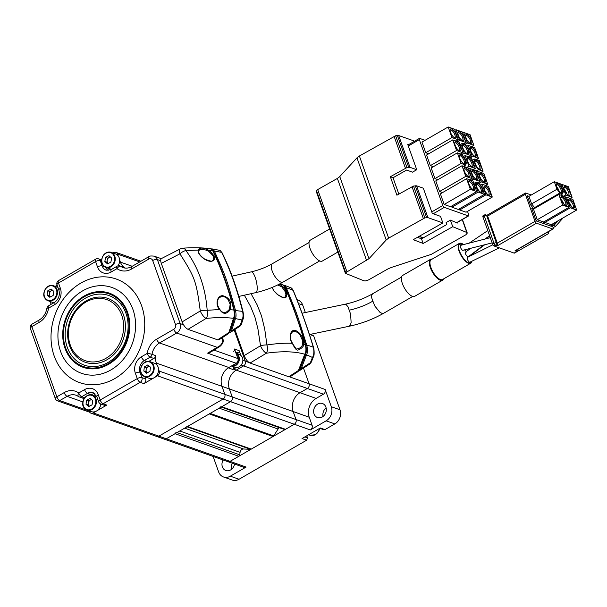 <?xml version="1.0" encoding="UTF-8"?>
<svg xmlns="http://www.w3.org/2000/svg" width="607" height="607" viewBox="0 0 607 607"><rect width="100%" height="100%" fill="white"/><g stroke="black" fill="none" stroke-linecap="round" stroke-linejoin="round"><path stroke-width="0.91" d="M457.261 222.473L457.458 223.027L450.402 220.129L446.122 222.549L446.82 224.507L421.501 238.839L423.147 243.46L452.746 226.699L466.813 232.489L467.284 233.08L465.918 234.742L431.213 254.394L391.659 267.346L388.177 268.795L368.487 279.948L365.399 280.95L364.025 280.836L345.406 273.317L316.164 191.19L316.459 190.537L345.702 272.657L345.406 273.317M390.339 176.728L393.033 177.752L406.607 170.066L412.51 172.16L416.736 169.717L410.006 167.335L406.948 167.578L390.339 176.728L396.917 195.196L413.526 186.053L424.854 217.883L388.632 238.134L386.211 239.985L368.995 258.696L345.702 272.657M421.046 236.965L421.675 238.741M316.459 190.537L317.681 189.589L346.923 271.708M317.681 189.589L337.371 178.435L366.613 260.562M337.371 178.435L339.753 176.569L368.995 258.696M386.211 239.985L356.969 157.858L359.39 156.007L395.612 135.756L398.678 135.513L413.625 140.801L413.898 141.583M339.753 176.569L356.969 157.858M388.632 238.134L359.39 156.007M413.526 186.053L416.584 185.81L423.314 188.193L432.305 213.444L440.523 216.35L442.867 222.928L413.268 239.682L423.147 243.46M442.867 222.928L427.92 217.632L424.854 217.883M412.001 186.66L423.337 218.482M394.095 136.355L405.423 168.185M395.612 135.756L406.948 167.578M397.342 135.414L408.67 167.236M398.678 135.513L410.006 167.335M408.465 144.724L407.745 144.466L416.736 169.717M462.435 219.484L467.284 233.08M462.231 219.605L466.813 232.489M450.402 220.129L452.746 226.699M417.479 237.299L421.501 238.839M416.584 185.81L427.92 217.632M415.249 185.712L426.584 217.534M393.033 177.752L398.852 194.103M420.826 236.889L421.516 238.832M337.841 252.072L322.325 261.04A12.049 4.773 -120 0 1 322.188 261.109A12.049 4.773 -120 0 1 312.066 252.816A12.049 4.773 -120 0 1 310.268 240.167L329.624 228.991M467.185 134.435A5.137 2.033 -120 0 1 471.267 139.36A5.137 2.033 -120 0 1 470.903 143.464A5.137 2.033 -120 0 1 467.018 139.921A5.137 2.033 -120 0 1 465.888 134.777A5.137 2.033 -120 0 1 467.185 134.435M465.69 135.369A4.606 1.821 -120 0 1 466.51 135.384A4.606 1.821 -120 0 1 469.932 139.276A4.606 1.821 -120 0 1 470.296 143.335M465.19 144.405L467.481 143.085L463.695 132.463L470.076 134.716L473.855 145.339L471.692 146.59M463.695 132.463L462.693 133.039M467.481 143.085L473.855 145.339M471.791 147.372A5.137 2.033 -120 0 1 475.873 152.296A5.137 2.033 -120 0 1 475.509 156.401A5.137 2.033 -120 0 1 471.616 152.85A5.137 2.033 -120 0 1 470.493 147.706A5.137 2.033 -120 0 1 471.791 147.372M470.296 148.298A4.606 1.821 -120 0 1 471.108 148.32A4.606 1.821 -120 0 1 474.537 152.213A4.606 1.821 -120 0 1 474.902 156.272M469.917 157.266L472.087 156.014L468.301 145.392L474.682 147.653L478.46 158.275L476.298 159.527M468.301 145.392L466.7 146.317M472.087 156.014L478.46 158.275M476.396 160.301A5.137 2.033 -120 0 1 480.478 165.225A5.137 2.033 -120 0 1 480.114 169.33A5.137 2.033 -120 0 1 476.222 165.787A5.137 2.033 -120 0 1 475.099 160.643A5.137 2.033 -120 0 1 476.396 160.301M474.902 161.234A4.606 1.821 -120 0 1 475.713 161.25A4.606 1.821 -120 0 1 479.143 165.142A4.606 1.821 -120 0 1 479.507 169.201M472.413 160.331L474.757 158.981L479.287 160.582L483.066 171.204L480.903 172.456M474.757 158.981L474.006 161.401L472.997 161.986M474.006 161.401L475.592 165.87L474.591 166.447M476.192 170.954L478.536 169.603L483.066 171.204M475.592 165.87L478.536 169.603M481.002 173.23A5.137 2.033 -120 0 1 485.084 178.162A5.137 2.033 -120 0 1 484.72 182.267A5.137 2.033 -120 0 1 480.827 178.716A5.137 2.033 -120 0 1 479.705 173.572A5.137 2.033 -120 0 1 481.002 173.23M479.507 174.163A4.606 1.821 -120 0 1 480.319 174.186A4.606 1.821 -120 0 1 483.749 178.079A4.606 1.821 -120 0 1 484.113 182.138M479.006 183.2L481.298 181.88L477.512 171.257L483.893 173.519L487.671 184.141L485.509 185.393M477.512 171.257L476.51 171.842M481.298 181.88L487.671 184.141M485.608 186.167A5.137 2.033 -120 0 1 489.69 191.091A5.137 2.033 -120 0 1 489.325 195.196A5.137 2.033 -120 0 1 485.433 191.653A5.137 2.033 -120 0 1 484.31 186.508A5.137 2.033 -120 0 1 485.608 186.167M484.113 187.1A4.606 1.821 -120 0 1 484.925 187.115A4.606 1.821 -120 0 1 488.354 191.008A4.606 1.821 -120 0 1 488.718 195.067M482.117 184.187L488.498 186.448L492.277 197.07L466.07 212.207L459.696 209.954L485.904 194.817L482.117 184.187L480.516 185.112M459.309 208.884L459.696 209.954M485.904 194.817L492.277 197.07M459.423 131.689A5.137 2.033 -120 0 1 463.505 136.613A5.137 2.033 -120 0 1 463.141 140.718A5.137 2.033 -120 0 1 459.249 137.167A5.137 2.033 -120 0 1 458.126 132.023A5.137 2.033 -120 0 1 459.423 131.689M457.928 132.614A4.606 1.821 -120 0 1 458.74 132.637A4.606 1.821 -120 0 1 462.17 136.529A4.606 1.821 -120 0 1 462.534 140.589M457.549 141.583L459.711 140.331L455.933 129.708L462.306 131.969L466.093 142.592L463.93 143.844M455.933 129.708L454.924 130.293M459.711 140.331L466.093 142.592M464.029 144.618A5.137 2.033 -120 0 1 468.111 149.542A5.137 2.033 -120 0 1 467.747 153.647A5.137 2.033 -120 0 1 463.854 150.104A5.137 2.033 -120 0 1 462.724 144.959A5.137 2.033 -120 0 1 464.029 144.618M462.534 145.551A4.606 1.821 -120 0 1 463.346 145.566A4.606 1.821 -120 0 1 466.775 149.459A4.606 1.821 -120 0 1 467.14 153.518M468.536 156.773L470.698 155.521L468.012 147.979L465.068 144.246L462.382 143.298L460.038 144.648M462.382 143.298L461.631 145.718L460.63 146.302M470.698 155.521L464.317 153.268L462.033 154.588M464.317 153.268L461.631 145.718M468.634 157.554A5.137 2.033 -120 0 1 472.716 162.479A5.137 2.033 -120 0 1 472.352 166.584A5.137 2.033 -120 0 1 468.46 163.033A5.137 2.033 -120 0 1 467.329 157.888A5.137 2.033 -120 0 1 468.634 157.554M467.14 158.48A4.606 1.821 -120 0 1 467.951 158.503A4.606 1.821 -120 0 1 471.381 162.395A4.606 1.821 -120 0 1 471.745 166.455M466.76 167.449L468.923 166.197L465.144 155.574L471.518 157.835L475.304 168.458L473.134 169.71M465.144 155.574L463.543 156.5M468.923 166.197L475.304 168.458M473.24 170.484A5.137 2.033 -120 0 1 477.322 175.408A5.137 2.033 -120 0 1 476.958 179.513A5.137 2.033 -120 0 1 473.065 175.969A5.137 2.033 -120 0 1 471.935 170.825A5.137 2.033 -120 0 1 473.24 170.484M471.745 171.417A4.606 1.821 -120 0 1 472.557 171.432A4.606 1.821 -120 0 1 475.987 175.324A4.606 1.821 -120 0 1 476.351 179.384M471.366 180.385L473.528 179.133L469.75 168.511L476.123 170.764L479.909 181.387L477.739 182.639M469.75 168.511L468.741 169.087M473.528 179.133L479.909 181.387M477.846 183.413A5.137 2.033 -120 0 1 481.928 188.345A5.137 2.033 -120 0 1 481.563 192.449A5.137 2.033 -120 0 1 477.671 188.898A5.137 2.033 -120 0 1 476.541 183.754A5.137 2.033 -120 0 1 477.846 183.413M476.351 184.346A4.606 1.821 -120 0 1 477.163 184.369A4.606 1.821 -120 0 1 480.592 188.261A4.606 1.821 -120 0 1 480.949 192.32M451.547 206.13L451.927 207.199L458.308 209.461L484.515 194.323L481.829 186.781L478.885 183.041L476.199 182.092L473.855 183.451M476.199 182.092L475.448 184.52L474.446 185.097M484.515 194.323L478.134 192.062L451.927 207.199M478.134 192.062L475.448 184.52M451.661 128.934A5.137 2.033 -120 0 1 455.743 133.859A5.137 2.033 -120 0 1 455.379 137.964A5.137 2.033 -120 0 1 451.487 134.42A5.137 2.033 -120 0 1 450.356 129.276A5.137 2.033 -120 0 1 451.661 128.934M450.159 129.868A4.606 1.821 -120 0 1 450.978 129.883A4.606 1.821 -120 0 1 454.408 133.775A4.606 1.821 -120 0 1 454.764 137.842M448.171 126.962L421.964 142.099L425.742 152.721L451.949 137.584L448.171 126.962L454.544 129.215L458.331 139.838L456.161 141.09M451.949 137.584L458.331 139.838M425.742 152.721L428.732 153.776M456.267 141.871A5.137 2.033 -120 0 1 460.349 146.795A5.137 2.033 -120 0 1 459.985 150.9A5.137 2.033 -120 0 1 456.092 147.349A5.137 2.033 -120 0 1 454.962 142.205A5.137 2.033 -120 0 1 456.267 141.871M454.764 142.797A4.606 1.821 -120 0 1 455.584 142.82A4.606 1.821 -120 0 1 459.006 146.712A4.606 1.821 -120 0 1 459.37 150.771M452.769 139.891L426.569 155.028L430.348 165.65L456.555 150.513L452.769 139.891L459.15 142.152L462.936 152.774L460.766 154.026M456.555 150.513L462.936 152.774M430.348 165.65L433.337 166.713M460.865 154.8A5.137 2.033 -120 0 1 464.954 159.724A5.137 2.033 -120 0 1 464.59 163.829A5.137 2.033 -120 0 1 460.698 160.286A5.137 2.033 -120 0 1 459.567 155.142A5.137 2.033 -120 0 1 460.865 154.8M459.37 155.733A4.606 1.821 -120 0 1 460.189 155.749A4.606 1.821 -120 0 1 463.611 159.641A4.606 1.821 -120 0 1 463.976 163.7M463.528 166.303L465.69 165.051L466.442 162.63L464.856 158.161L461.904 154.428L457.375 152.827L431.175 167.964L434.953 178.587L437.943 179.642M465.69 165.051L461.161 163.45L434.953 178.587M461.161 163.45L457.375 152.827M465.47 167.737A5.137 2.033 -120 0 1 469.552 172.661A5.137 2.033 -120 0 1 469.196 176.766A5.137 2.033 -120 0 1 465.303 173.215A5.137 2.033 -120 0 1 464.173 168.071A5.137 2.033 -120 0 1 465.47 167.737M463.976 168.663A4.606 1.821 -120 0 1 464.795 168.685A4.606 1.821 -120 0 1 468.217 172.578A4.606 1.821 -120 0 1 468.581 176.637M461.98 165.757L435.78 180.894L439.559 191.516L465.766 176.379L461.98 165.757L468.361 168.018L472.147 178.64L469.977 179.892M465.766 176.379L472.147 178.64M439.559 191.516L442.549 192.578M470.076 180.666A5.137 2.033 -120 0 1 474.158 185.59A5.137 2.033 -120 0 1 473.801 189.695A5.137 2.033 -120 0 1 469.909 186.152A5.137 2.033 -120 0 1 468.779 181.007A5.137 2.033 -120 0 1 470.076 180.666M468.581 181.599A4.606 1.821 -120 0 1 469.401 181.614A4.606 1.821 -120 0 1 472.823 185.507A4.606 1.821 -120 0 1 473.187 189.566M466.586 178.693L472.967 180.947L476.745 191.569L450.546 206.714L444.165 204.453L470.372 189.316L466.586 178.693L440.379 193.83L444.165 204.453M470.372 189.316L476.745 191.569M425.067 140.3L419.718 138.411A1.775 0.698 60 0 0 419.384 138.419A1.775 0.698 60 0 0 419.346 139.625L442.807 205.515A1.775 0.698 60 0 0 444.278 207.382L468.316 215.895A1.775 0.698 60 0 0 468.65 215.895A1.775 0.698 60 0 0 468.687 214.688L467.511 211.38M423.36 237.785L419.209 236.32M222.041 252.717A1.775 1.108 154 0 0 221.601 252.345L220.417 250.767L222.048 252.732C230.205 269.038 237.17 288.598 242.944 311.406L242.618 311.368C236.798 288.393 229.787 268.719 221.601 252.345L214.37 251.063C225.485 275.608 226.699 279.015 235.425 310.192C236.229 313.91 236.244 316.717 235.478 318.607L231.479 330.845L240.334 325.109L242.026 319.942C243.111 317.985 243.316 315.124 242.618 311.368L234.401 310.458M211.608 249.067L212.966 249.189L214.37 251.063A0.706 0.432 -25.5 0 0 213.414 251.419M229.613 332.325L230.819 332.128L231.479 330.845A0.706 0.615 18.1 0 1 230.577 330.39L234.575 318.151A0.706 0.615 18.1 0 0 235.478 318.607L242.026 319.942A1.775 1.54 -161.9 0 0 243.103 318.994L241.419 324.153L240.031 326.164L240.334 325.109A1.775 1.54 -161.9 0 0 241.419 324.161M208.633 251.275L205.94 250.061L201.994 249.447L199.657 249.652L198.846 250.767A0.706 0.569 -162.4 0 0 198.489 250.076C199.498 247.284 203.057 247.428 209.157 250.501L208.633 251.275L212.617 255.236L213.573 257.247L213.596 259.356L212.526 260.623C212.632 261.693 210.037 261.2 204.749 259.143C199.893 255.486 197.928 252.694 198.846 250.767M213.361 251.275A1.775 1.077 154.6 0 0 212.784 250.866A114.154 44.721 160.7 0 0 209.157 250.501C215.523 256.298 216.251 259.895 211.342 261.298C205.439 261.883 196.357 253.392 198.489 250.076L185.894 250.547A7.087 3.612 -93.9 0 0 182.942 248.172L182.942 248.172A7.087 7.087 0 0 0 180.196 248.938A7.087 2.694 62.9 0 0 179.93 253.825A7.087 3.301 -34.6 0 1 185.894 250.547C198.383 267.444 205.477 287.361 207.169 310.298L219.658 309.524C215.31 305.64 216.524 295.67 222.572 295.67C229.492 297.415 232.049 302.104 230.25 309.729C226.51 314.555 222.981 314.487 219.658 309.524L219.772 309.259C214.529 301.808 219.119 297.506 220.106 297.225L221.95 296.588L224.249 296.762L226.381 297.825L228.164 299.608L230.159 304.502L229.347 309.433A0.706 0.455 28.3 0 1 230.25 309.729A114.154 43.522 -19.9 0 1 233.847 310.018C227.921 287.202 220.902 267.482 212.784 250.866L210.591 248.703C211.259 248.506 212.184 249.371 213.368 251.29C221.456 267.824 228.437 287.422 234.302 310.063L233.847 310.018C234.583 313.629 234.461 316.399 233.475 318.326C225.47 317.324 216.365 317.362 206.16 318.425A7.087 3.71 -96 0 0 207.169 310.298A7.087 2.003 -5.8 0 0 200.28 310.966A7.087 2.504 58.9 0 0 206.16 318.425L188.026 329.343L217.61 339.821L219.013 339.776L228.513 333.622L233.475 318.326A1.775 1.54 18.1 0 0 234.56 317.378M219.772 309.259C221.563 312.423 223.975 313.227 227.003 311.664L229.347 309.433M161.303 263.37L182.138 321.885L200.28 310.966C196.175 280.722 195.15 277.862 179.93 253.825L161.303 263.37C160.445 260.798 160.514 259.174 161.508 258.521L180.196 248.938M182.138 321.885C183.693 325.693 185.651 328.182 188.026 329.343M47.778 290.799L51.163 289.053L53.841 291.406L53.128 295.503L49.744 297.248L47.065 294.896L47.778 290.799L49.812 291.519L49.099 295.617L50.51 296.853A3.627 3.02 109.5 0 1 50.442 296.793A3.627 3.02 109.5 0 1 49.455 293.568A3.627 3.02 109.5 0 1 51.504 290.647L49.812 291.519M49.099 295.617L47.065 294.896M52.43 290.169L51.504 290.647A3.627 3.02 109.5 0 1 52.604 290.321M54.061 302.62A7.974 6.639 109.5 0 1 52.414 302.301L48.021 300.746A7.974 6.639 -70.5 0 0 52.839 300.328A7.974 6.639 -70.5 0 0 53.15 300.162A7.974 6.639 -70.5 0 0 57.49 292.453A7.974 6.639 -70.5 0 0 53.348 285.715A7.974 6.639 -70.5 0 0 44.425 291.011A7.974 6.639 -70.5 0 0 48.021 300.746C43.021 298.052 42.399 293.773 46.162 287.923C48.363 285.647 50.753 284.911 53.348 285.715L57.741 287.27A7.974 6.639 109.5 0 1 57.877 287.323M88.038 404.945L85.997 404.224L86.71 400.127L88.743 400.848L88.038 404.945L89.441 406.189A3.627 3.02 109.5 0 1 88.531 402.32A3.627 3.02 109.5 0 1 91.536 399.656M86.71 400.127L90.102 398.389L92.772 400.741L92.059 404.839L88.675 406.584L85.997 404.224M100.777 404.004A7.974 6.639 109.5 0 1 96.164 411.22A7.974 6.639 109.5 0 1 91.346 411.637L86.953 410.082A7.974 6.639 -70.5 0 0 91.778 409.664A7.974 6.639 -70.5 0 0 92.082 409.497A7.974 6.639 -70.5 0 0 96.422 401.788A7.974 6.639 -70.5 0 0 92.279 395.051A7.974 6.639 -70.5 0 0 83.356 400.347A7.974 6.639 -70.5 0 0 86.953 410.082C81.953 407.38 81.33 403.109 85.094 397.259C87.294 394.982 89.684 394.247 92.279 395.051L96.672 396.606A7.974 6.639 109.5 0 1 96.817 396.659M91.369 399.505L88.743 400.848M144.352 366.947L147.676 365.004L150.475 367.174L149.952 371.287L146.628 373.222L143.829 371.052L144.352 366.947L146.386 367.667L145.862 371.772L147.258 372.857A3.627 3.02 109.5 0 1 146.128 369.724A3.627 3.02 109.5 0 1 148.047 366.696L146.386 367.667M145.862 371.772L143.829 371.052M149.079 366.089L148.047 366.696A3.627 3.02 109.5 0 1 149.322 366.279M154.277 377.66A7.974 6.639 109.5 0 1 149.11 378.267L144.724 376.712A7.974 6.639 -70.5 0 0 149.853 376.128A7.974 6.639 -70.5 0 0 149.883 376.105A7.974 6.639 -70.5 0 0 154.186 368.396A7.974 6.639 -70.5 0 0 150.043 361.681A7.974 6.639 -70.5 0 0 141.12 366.977A7.974 6.639 -70.5 0 0 144.724 376.712C139.724 374.011 139.102 369.739 142.857 363.889C145.058 361.613 147.455 360.877 150.043 361.681L154.436 363.236A7.974 6.639 109.5 0 1 158.579 369.951A7.974 6.639 109.5 0 1 154.277 377.66M106.87 262.247L104.836 261.526L107.507 263.878L110.891 262.133L111.605 258.036L108.934 255.684L105.55 257.429L107.583 258.15L106.87 262.247L108.274 263.484A3.627 3.02 109.5 0 1 108.205 263.423A3.627 3.02 109.5 0 1 107.227 260.198A3.627 3.02 109.5 0 1 109.275 257.277A3.627 3.02 109.5 0 1 110.368 256.951M110.201 256.799L107.583 258.15M104.836 261.526L105.55 257.429M111.825 269.25A7.974 6.639 109.5 0 1 110.178 268.931L105.785 267.376A7.974 6.639 -70.5 0 0 110.611 266.959A7.974 6.639 -70.5 0 0 110.914 266.792A7.974 6.639 -70.5 0 0 115.254 259.083A7.974 6.639 -70.5 0 0 111.111 252.345A7.974 6.639 -70.5 0 0 102.188 257.641A7.974 6.639 -70.5 0 0 105.785 267.376C100.785 264.682 100.17 260.403 103.926 254.553C106.126 252.277 108.524 251.541 111.111 252.345L115.505 253.901A7.974 6.639 109.5 0 1 117.97 265.851M310.837 433.466A7.974 6.639 -70.5 0 0 311.543 433.057M236.07 353.403L239.363 354.571A6.73 5.607 109.5 0 1 242.754 361.423A6.73 5.607 109.5 0 1 234.863 367.265L231.396 366.036M114.875 378.533A54.934 45.753 109.5 0 1 51.557 328.789A54.934 45.753 109.5 0 1 127.204 285.093A54.934 45.753 109.5 0 1 114.875 378.533M221.16 407.062L284.372 429.453A1.775 1.48 109.5 0 0 285.51 429.316L294.281 424.255A3.543 2.952 -70.5 0 0 296.004 419.543L293.151 411.538A14.173 11.806 109.5 0 1 300.033 392.714A14.173 11.806 -70.5 0 0 293.151 411.538L296.004 419.543A3.543 2.952 109.5 0 1 294.281 424.255L230.03 461.366A3.543 2.952 109.5 0 1 227.754 461.631A3.543 2.952 -70.5 0 0 230.03 461.366L166.257 438.778A3.543 2.952 109.5 0 1 163.973 439.036A3.543 2.952 -70.5 0 0 166.257 438.778L230.501 401.659A3.543 2.952 -70.5 0 0 232.223 396.955L224.825 394.338A3.543 2.952 109.5 0 1 223.103 399.042A3.543 2.952 -70.5 0 0 224.825 394.338L221.972 386.333A14.173 11.806 109.5 0 1 228.293 367.85L232.913 369.488A14.173 11.806 109.5 0 1 233.483 369.139L236.267 367.531M154.588 377.463L157.479 375.794A3.543 2.952 -70.5 0 0 159.201 371.089L158.556 369.291M157.107 365.209L156.348 363.085A14.173 11.806 109.5 0 1 155.726 355.634A3.543 2.952 109.5 0 1 153.852 358.487L148.814 361.393M233.649 351.37A1.775 1.48 -70.5 0 0 234.507 349.017L237.906 358.562A3.543 2.952 109.5 0 1 236.191 363.267L228.862 367.501A14.173 11.806 -70.5 0 0 221.972 386.333L229.37 388.95A14.173 11.806 109.5 0 1 236.26 370.118L243.582 365.892A3.543 2.952 -70.5 0 0 245.304 361.18L234.181 329.95L245.304 361.18A3.543 2.952 109.5 0 1 243.582 365.892L307.362 388.48A3.543 2.952 -70.5 0 0 309.084 383.776L303.492 368.077L309.084 383.776A3.543 2.952 109.5 0 1 307.362 388.48L300.033 392.714L307.362 388.48L323.448 394.178L316.118 398.412A14.173 11.806 -70.5 0 0 309.236 417.237L312.081 425.241A3.543 2.952 109.5 0 1 310.367 429.953L326.141 420.833A10.63 8.855 -70.5 0 0 331.308 406.713L325.17 389.474A3.543 2.952 109.5 0 1 323.448 394.178M96.824 410.833L106.802 405.074L103.107 403.761L140.209 382.327L143.905 383.639A3.543 2.952 109.5 0 0 145.627 378.927L144.853 376.757M143.905 383.639L153.882 377.873M89.092 410.84L89.312 411.455A3.543 2.952 -70.5 0 0 90.951 413.17A3.543 2.952 -70.5 0 0 93.228 412.912L96.118 411.243M175.969 432.237A1.775 1.48 -70.5 0 1 175.021 433.709L166.257 438.778L158.859 436.16A3.543 2.952 109.5 0 1 156.576 436.418A3.543 2.952 -70.5 0 0 158.859 436.16L223.103 399.042L310.367 429.953M106.802 405.074A3.543 2.952 109.5 0 1 104.525 405.332L100.823 404.019A3.543 2.952 -70.5 0 0 103.107 403.761A3.543 1.404 -120 0 1 100.163 400.028A3.543 1.373 160.4 0 0 98.668 401.872A3.543 3.543 0 0 0 100.823 404.019M94.851 393.662A8.862 7.383 -70.5 0 0 91.209 394.671L91.042 394.762M84.214 398.42A3.543 2.952 109.5 0 1 83.113 398.291L79.418 396.978A3.543 2.952 -70.5 0 0 81.695 396.72L87.507 393.359L91.209 394.671M82.757 398.162A14.173 11.806 109.5 0 1 83.812 399.11M57.141 285.252L55.207 286.375M50.161 301.504L50.502 302.453A14.173 11.806 109.5 0 1 51.034 304.365M105.929 267.429A8.862 7.383 -70.5 0 0 108.122 270.51M89.138 410.969L59.782 400.567A3.543 1.404 -120 0 1 56.838 396.834L31.837 326.627A3.543 1.404 -120 0 1 31.913 324.214A3.543 3.543 0 0 0 30.35 328.47A3.543 1.373 -19.6 0 1 31.837 326.627L39.167 322.4A17.717 14.758 109.5 0 0 48.552 308.166L54.364 304.813A12.406 10.334 109.5 0 0 60.389 288.34L58.492 283.014L95.595 261.579L97.492 266.905A12.406 10.334 109.5 0 0 111.195 271.982L117.007 268.628A3.543 1.904 -53.8 0 1 120.672 266.276A3.543 2.952 -70.5 0 0 120.034 265.942L123.737 267.247A3.543 2.952 109.5 0 1 124.374 267.588A14.173 11.806 109.5 0 1 120.383 262.087L119.625 259.963M118.175 255.873L117.53 254.083A3.543 2.952 -70.5 0 0 115.899 252.368A3.543 2.952 -70.5 0 0 113.615 252.626L112.97 253.005M101.657 259.538L101.194 259.804M222.079 337.788L222.344 338.539C223.232 342.431 221.494 345.368 217.147 347.333L219.757 346.551C222.89 343.896 223.922 341.369 222.868 338.979L222.374 337.598M155.726 355.634L152.031 354.329A14.173 11.806 109.5 0 1 159.535 342.947L176.728 333.015L217.147 347.333L207.624 353.153L210.614 352.128L219.757 346.551M310.723 334.275L313.675 335.891L339.996 409.793A10.63 8.855 109.5 0 1 334.829 423.914L324.965 429.612L320.344 427.973L302.036 438.55L306.649 440.189L239.029 479.257A10.63 8.855 109.5 0 1 232.185 480.038L223.497 476.965A10.63 8.855 -70.5 0 0 230.334 476.176L246.116 467.064A3.543 2.952 109.5 0 1 243.839 467.322L90.951 413.17M324.965 429.612L323.819 429.733M326.111 407.874A7.443 6.199 -70.5 0 0 323.076 416.455M322.271 416.994A7.443 6.199 109.5 0 1 317.484 417.54A7.443 6.199 109.5 0 1 314.13 408.458A7.443 6.199 109.5 0 1 322.454 403.511A7.443 6.199 109.5 0 1 326.323 409.801A7.443 6.199 109.5 0 1 322.271 416.994M296.899 299.638L297.809 299.957A10.63 8.855 109.5 0 1 302.718 305.101L305.359 312.522M232.36 463.262A7.443 6.199 -70.5 0 0 231.419 469.401M234.545 464.036A7.443 6.199 109.5 0 1 230.614 469.939A7.443 6.199 109.5 0 1 225.827 470.493A7.443 6.199 109.5 0 1 223.118 459.985M213.118 456.441L218.596 471.829A10.63 8.855 -70.5 0 0 223.497 476.965M306.793 435.803L307.506 437.837L306.649 440.189M240.827 355.406L239.135 350.656A1.775 1.48 109.5 0 1 238.27 353.008L237.011 353.737M241.882 363.95A3.543 2.952 -70.5 0 0 242.739 361.522M233.49 366.78A1.775 1.48 109.5 0 1 232.913 369.488M316.118 398.412L236.26 370.118A14.173 11.806 -70.5 0 0 229.37 388.95L309.236 417.237M312.081 425.241L232.223 396.955L229.37 388.95L232.223 396.955A3.543 2.952 109.5 0 1 230.501 401.659L221.73 406.728A1.775 1.48 -70.5 0 1 220.591 406.857M93.228 412.912L158.859 436.16L223.103 399.042L157.479 375.794M159.201 371.089L224.825 394.338L221.972 386.333L156.348 363.085M299.122 370.376L300.351 370.111L309.911 363.919L312.43 357.447C313.963 355.11 314.267 351.719 313.341 347.28C307.172 327.052 300.412 308.075 293.067 290.343L291.959 288.5L291.072 287.824L293.295 290.578A1.775 0.842 158.2 0 0 293.067 290.343A99.594 39.068 161.9 0 0 286.345 287.832C299.198 319.768 295.533 309.456 306.747 345.133C307.726 349.389 307.673 352.614 306.588 354.807A0.706 0.607 -158.7 0 1 305.693 354.344L306.209 351.878M291.072 287.824L284.213 285.237L286.246 287.604L285.442 288.044M300.351 370.111L301.171 368.73L310.352 362.781A1.775 1.525 21.3 0 0 311.399 361.924L309.911 363.919M293.295 290.897A1.775 0.842 158.2 0 0 293.295 290.578C300.579 308.265 307.324 327.211 313.538 347.432C313.789 346.43 314.79 355.406 313.485 356.582A1.775 1.525 21.3 0 1 312.43 357.447L306.588 354.807L301.171 368.73A0.706 0.607 21.3 0 1 300.268 368.259L305.693 354.344M305.807 345.345L306.747 345.133A99.594 37.892 -21.1 0 1 313.341 347.28A1.775 0.524 162.5 0 1 313.531 347.424A1.775 0.524 162.5 0 1 313.493 347.621M272.217 287.407L273.962 290.799L277.9 294.774L282.247 297.127L284.949 297.164L285.973 294.805L284.926 291.254L281.762 286.853L277.657 284.956M279.137 284.213L282.407 286.147L283.226 287.012L282.521 287.604M297.976 371.651L299.471 369.648A1.775 1.525 21.3 0 1 298.416 370.513L297.976 371.651L290.169 376.712L288.765 376.757L298.416 370.513L304.76 354.222C306.08 351.999 306.285 348.866 305.374 344.814C299.35 323.956 292.536 304.835 284.941 287.445A99.783 39.121 162 0 0 283.226 287.012L285.419 290.245L286.891 294.615L286.193 297.073L284.675 297.696L281.466 297.028L277.278 294.433L273.977 291.034L272.035 287.483M302.718 344.328A0.706 0.478 8 0 1 303.682 344.473C304.304 346.756 298.204 350.907 296.975 349.989C295.677 349.412 294.137 347.174 292.346 343.281L295.768 348.441C295.829 349.26 297.119 349.139 299.646 348.069L301.869 346.187L302.718 344.328L302.369 340.14L300.086 335.193L297.293 332.302L294.365 331.255L292.498 331.733L290.571 334.707C290.169 338.069 290.799 340.884 292.475 343.145L292.301 343.213M288.765 376.757L250.054 363.047C247.686 361.886 245.721 359.397 244.173 355.588L260.509 345.747A7.087 2.071 -6.9 0 1 266.936 344.958C276.208 343.554 284.683 343.001 292.346 343.281C288.166 337.909 290.404 328.789 295.571 330.481C300.897 333.122 303.599 337.78 303.682 344.473A99.958 37.247 -20.3 0 1 305.374 344.814A1.775 0.47 163.1 0 1 305.693 344.966C306.603 349.086 306.641 351.878 305.814 353.357L299.471 369.648M251.048 293.697L257.125 304.82L261.488 315.845L264.735 329.169L266.936 344.958A7.087 3.316 -98.2 0 1 266.397 353.213L250.054 363.047M244.348 295.192L250.638 306.558L254.932 317.142L257.914 328.812L260.509 345.747A7.087 2.504 58.9 0 0 266.397 353.213C281.982 351.013 294.774 351.347 304.76 354.222A1.775 1.525 21.3 0 0 305.807 353.365M284.941 287.445L283.826 285.609L282.589 284.789C283.606 284.933 284.516 285.927 285.32 287.756A1.775 0.888 157.4 0 0 284.941 287.445M244.173 355.588L234.879 329.495M466.282 252.019C464.674 252.884 465.258 254.523 468.035 256.943L468.172 256.981M466.692 251.306L466.343 251.564L464.666 249.97M470.486 248.468L465.698 252.049M461.039 245.38C459.059 244.439 461.001 249.902 462.792 250.304L492.163 242.876M467.974 257.338C465.994 256.404 467.936 261.867 469.735 262.262L499.364 247.868M471.639 261.579L470.471 263.089L468.505 263.043C461.183 260.972 453.824 240.319 461.578 243.589L463.429 244.613M559.168 191.281A4.606 1.821 60 0 0 558.964 190.621A4.606 1.821 60 0 0 556.551 186.751M556.695 187.191A5.137 2.033 -120 0 1 556.49 184.012A5.137 2.033 -120 0 1 561.141 187.123A5.137 2.033 -120 0 1 561.505 192.707A5.137 2.033 -120 0 1 556.695 187.191M556.293 184.604A4.606 1.821 -120 0 1 560.936 189.483A4.606 1.821 -120 0 1 560.898 192.578M560.618 195.075L562.606 193.929L559.927 192.98L534.57 207.624L533.819 208.96M535.465 207.943L534.57 207.624L531.626 203.891L556.983 189.24L554.297 181.698L560.671 183.959L563.364 191.501L562.606 193.929M528.955 196.334L527.21 195.72L528.932 196.349L554.297 181.698M527.21 195.72L530.359 204.567L531.626 203.891L528.932 196.349M556.983 189.24L559.927 192.98M566.824 193.99A4.606 1.821 60 0 0 566.619 193.33A4.606 1.821 60 0 0 564.207 189.46M563.941 187.32A4.606 1.821 -120 0 1 568.584 192.191A4.606 1.821 -120 0 1 568.547 195.287M564.351 189.9A5.137 2.033 -120 0 1 564.138 186.728A5.137 2.033 -120 0 1 568.789 189.832A5.137 2.033 -120 0 1 569.161 195.416A5.137 2.033 -120 0 1 564.351 189.9M561.027 184.945L561.953 184.407L568.327 186.668L572.113 197.29L565.732 195.037L563.744 196.182M561.953 184.407L565.732 195.037M570.117 198.443L572.113 197.29M571.362 206.744A4.606 1.821 60 0 0 571.157 206.077A4.606 1.821 60 0 0 568.744 202.214M568.888 202.647A5.137 2.033 -120 0 1 568.683 199.475A5.137 2.033 -120 0 1 573.334 202.579A5.137 2.033 -120 0 1 573.698 208.163A5.137 2.033 -120 0 1 568.888 202.647M568.486 200.067A4.606 1.821 -120 0 1 573.129 204.938A4.606 1.821 -120 0 1 573.091 208.042M565.565 197.692L566.49 197.161L572.864 199.415L576.65 210.037L570.269 207.784L544.911 222.435L544.562 221.449M566.49 197.161L570.269 207.784M543.356 222.299L543.842 223.649L544.911 222.435L551.293 224.689L576.65 210.037M543.842 223.649L551.331 226.297L551.293 224.689M563.706 204.028A4.606 1.821 60 0 0 563.501 203.368A4.606 1.821 60 0 0 561.088 199.498M561.232 199.938A5.137 2.033 -120 0 1 561.027 196.767A5.137 2.033 -120 0 1 565.678 199.87A5.137 2.033 -120 0 1 566.043 205.454A5.137 2.033 -120 0 1 561.232 199.938M560.83 197.351A4.606 1.821 -120 0 1 565.474 202.23A4.606 1.821 -120 0 1 565.436 205.325M562.621 205.067L537.256 219.719L533.477 209.096L531.747 208.467L536.186 220.933L537.256 219.719L543.637 221.98L568.994 207.328L562.621 205.067L558.835 194.445L565.216 196.706L568.994 207.328M536.186 220.933L543.675 223.588L543.637 221.98M533.477 209.096L558.835 194.445M515.191 252.671L547.787 234.021A1.775 0.683 160.4 0 0 548.531 233.096A1.775 0.683 160.4 0 0 548.273 232.876L547.082 232.458M531.284 194.991L525.761 193.041A1.775 0.698 60 0 0 525.419 193.041A1.775 0.698 60 0 0 525.381 194.248L535.033 221.35A1.775 0.698 60 0 0 536.505 223.217L552.772 228.976A1.775 0.698 60 0 0 553.114 228.976L515.351 250.782A1.775 0.698 -120 0 1 515.017 250.79L516.944 251.473A1.775 0.698 60 0 0 517.278 251.465L514.463 253.096A1.775 0.698 -120 0 1 514.121 253.096L494.083 246.002A1.775 0.698 -120 0 1 492.611 244.135L482.96 217.033A1.775 0.698 -120 0 1 482.997 215.826L484.409 215.015A1.775 0.698 60 0 0 484.371 216.221A1.775 0.683 -19.6 0 1 486.7 215.735A1.775 1.48 -70.5 0 0 485.881 214.878A1.775 1.775 0 0 0 484.409 215.015A1.775 0.698 60 0 1 484.743 215.007M485.881 214.878L487.626 216.062L497.277 243.164L496.351 242.83A1.775 0.683 160.4 0 0 494.015 243.316A1.775 0.698 60 0 0 495.487 245.19A1.775 1.48 -70.5 0 0 496.351 242.83L486.7 215.735L487.626 216.062L525.381 194.248M494.083 246.002L495.487 245.19L497.338 245.843L497.277 243.164L535.033 221.35M553.114 228.976A1.775 0.698 60 0 0 553.152 227.769L551.922 224.324M552.142 224.939L555.708 226.206L553.129 227.693M558.167 220.72L555.071 224.188L552.939 225.22L552.499 223.991M563.175 217.822L555.708 226.206M572.348 199.233L570.497 198.58M516.087 250.365L517.46 250.85A1.775 0.698 60 0 1 517.278 251.465M463.589 244.575A11.427 4.53 60 0 0 459.453 243.346A11.427 4.53 60 0 0 459.324 243.415A11.427 4.53 60 0 0 461.123 255.577A11.427 4.53 60 0 0 470.759 263.21A11.427 4.53 60 0 0 471.844 261.48M471.047 255.562A11.427 4.53 60 0 0 470.911 255.175M470.759 263.21L442.579 279.486A11.427 4.53 -120 0 1 432.943 271.853A11.427 4.53 -120 0 1 431.145 259.697A11.427 4.53 -120 0 1 431.274 259.629M442.609 280.191L414.71 296.299A12.049 4.773 -120 0 1 414.573 296.375A12.049 4.773 -120 0 1 404.452 288.082A12.049 4.773 -120 0 1 402.653 275.434L430.553 259.318A12.049 4.773 60 0 0 432.351 271.966A12.049 4.773 60 0 0 442.465 280.259A12.049 4.773 60 0 0 442.609 280.191A12.049 4.773 60 0 0 443.603 278.894M432.169 259.098A12.049 4.773 60 0 0 430.553 259.318M431.994 259.204A11.692 4.628 60 0 0 432.161 270.646A11.692 4.628 60 0 0 442.579 279.789A11.692 4.628 60 0 0 443.429 279M463.02 244.72L459.84 244.044C454.597 245.797 465.63 265.479 470.235 262.588L470.986 261.905M349.063 326.285L350.436 325.003L351.119 322.446L350.603 314.107L348.023 306.861L346.301 304.744L344.791 304.304M372.66 293.75L371.727 295.07L371.674 297.832L374.678 305.852L379.838 312.226L382.099 313.44L383.609 313.288M233.483 369.139L236.26 370.118L243.582 365.892L241.169 365.035M279.501 427.723A3.543 2.952 -70.5 0 0 278.089 429.035L273.681 435.902A1.775 1.48 109.5 0 1 273.051 436.516L251.26 449.104A1.775 1.48 109.5 0 1 250.486 449.301L243.521 448.998A3.543 2.952 -70.5 0 0 240.076 452.352L239.75 454.825A1.775 1.48 109.5 0 1 238.801 456.305L230.03 461.366L246.116 467.064M186.706 426.713A1.775 1.48 -70.5 0 0 187.48 426.509L209.271 413.928A1.775 1.48 -70.5 0 0 209.901 413.314M255.835 292.62C265.562 290.396 274.622 286.891 283.014 282.111A10.63 4.211 -120 0 1 272.148 270.942A10.63 4.211 -120 0 1 271.519 264.766A10.63 4.211 -120 0 1 272.376 263.696C265.919 267.376 258.855 270.1 251.184 271.875A10.63 2.959 77.4 0 1 255.221 277.482A10.63 2.959 77.4 0 1 255.835 292.62L238.824 296.428M433.231 213.77L444.278 207.382M442.807 205.515L431.759 211.904M468.316 215.895L456.593 222.67M408.291 146.006L419.346 139.625M242.891 311.474L242.944 311.406C243.665 315.079 243.718 317.605 243.111 318.986M234.575 318.151L234.917 315.2M229.924 331.559L230.577 330.39M217.61 339.821L228.824 332.568A1.775 1.54 18.1 0 0 229.909 331.619L228.513 333.622M234.249 310.154L234.302 310.063C235.053 314.965 235.137 317.393 234.568 317.362L229.909 331.604M52.786 299.691A7.534 6.275 -70.5 0 0 54.478 286.883A7.534 6.275 -70.5 0 0 44.106 292.87A7.534 6.275 -70.5 0 0 52.786 299.691M91.718 409.027A7.534 6.275 -70.5 0 0 93.41 396.219A7.534 6.275 -70.5 0 0 83.038 402.206A7.534 6.275 -70.5 0 0 91.718 409.027M149.481 375.657A7.534 6.275 -70.5 0 0 151.173 362.849A7.534 6.275 -70.5 0 0 140.801 368.836A7.534 6.275 -70.5 0 0 149.481 375.657M110.55 266.321A7.534 6.275 -70.5 0 0 112.242 253.514A7.534 6.275 -70.5 0 0 101.87 259.508A7.534 6.275 -70.5 0 0 110.55 266.321M319.426 428.504A7.974 6.639 109.5 0 1 315.238 434.703A7.974 6.639 109.5 0 1 310.109 435.295L315.45 434.703L318.933 430.75L319.631 428.39M231.844 365.778A6.381 5.311 -70.5 0 0 235.387 365.148A6.381 5.311 -70.5 0 0 238.839 359.443A6.381 5.311 -70.5 0 0 236.252 353.919M231.404 366.036A6.73 5.607 -70.5 0 0 235.683 365.52A6.73 5.607 -70.5 0 0 239.241 360.179A6.73 5.607 -70.5 0 0 236.077 353.411M85.997 302.013A32.376 26.966 -70.5 0 0 70.268 345.011A32.376 26.966 -70.5 0 0 106.028 358.267A32.376 26.966 -70.5 0 0 121.749 315.276A32.376 26.966 -70.5 0 0 85.997 302.013M106.999 359.739A33.848 28.195 -70.5 0 0 123.441 314.775A33.848 28.195 -70.5 0 0 86.05 300.913A33.848 28.195 -70.5 0 0 84.441 301.914A33.848 28.195 -70.5 0 0 69.251 344.799A33.848 28.195 -70.5 0 0 106.999 359.739M85.215 298.295A36.906 30.737 -70.5 0 0 76.93 361.074A36.906 30.737 -70.5 0 0 127.758 331.718A36.906 30.737 -70.5 0 0 85.215 298.295M84.32 296.762A38.507 32.072 -70.5 0 0 75.678 362.265A38.507 32.072 -70.5 0 0 128.707 331.634A38.507 32.072 -70.5 0 0 84.32 296.762M84.1 296.064A39.326 32.755 -70.5 0 0 75.268 362.956A39.326 32.755 -70.5 0 0 129.428 331.672A39.326 32.755 -70.5 0 0 84.1 296.064M82.673 290.852A45.533 37.922 -70.5 0 0 60.556 351.316A45.533 37.922 -70.5 0 0 110.846 369.967A45.533 37.922 -70.5 0 0 132.956 309.494A45.533 37.922 -70.5 0 0 82.673 290.852M228.862 367.501L159.535 342.947A3.543 1.404 -120 0 1 156.591 339.214A17.717 14.758 109.5 0 0 147.205 353.441A3.543 1.404 60 0 0 150.149 357.174L153.852 358.487M145.627 378.927L141.932 377.622L140.035 372.296L140.907 372.607M82.871 401.917L67.111 396.341A3.543 1.404 60 0 1 64.167 392.6L56.838 396.834A3.543 1.373 160.4 0 0 55.351 398.678A3.543 3.543 0 0 0 57.506 400.832A3.543 2.952 -70.5 0 0 59.782 400.567L67.111 396.341A14.173 11.806 109.5 0 1 76.232 395.294L78.508 396.5A3.543 3.543 0 0 0 79.418 396.978A3.543 2.952 -70.5 0 1 78.781 396.644A3.543 1.904 -53.8 0 1 78.508 396.5A3.543 1.904 -53.8 0 1 78.751 392.979L84.563 389.626A3.543 1.404 60 0 0 87.507 393.359A8.862 7.383 109.5 0 1 93.212 392.706L96.771 396.546A3.543 1.373 -19.6 0 1 98.266 394.702L100.163 400.028L137.265 378.593A3.543 1.404 60 0 0 140.209 382.327A3.543 2.952 -70.5 0 0 141.932 377.622A3.543 1.373 160.4 0 0 137.265 378.593L135.369 373.275A3.543 1.373 -19.6 0 1 140.035 372.296A8.862 7.383 109.5 0 1 144.337 360.528L150.149 357.174A3.543 2.952 -70.5 0 0 152.031 354.329A3.543 0.425 -171 0 0 147.205 353.441L141.393 356.795A3.543 1.404 -120 0 0 144.337 360.528L146.97 361.461M84.669 397.767L81.695 396.72A3.543 1.404 -120 0 1 78.751 392.979A17.717 14.758 109.5 0 0 64.167 392.6M131.666 266.594L148.859 256.662A3.543 1.404 60 0 0 148.783 259.075L131.59 269.007A3.543 1.404 -120 0 1 131.666 266.594C128.692 268.218 125.877 268.56 123.221 267.626A14.173 11.806 109.5 0 1 120.672 266.276L124.374 267.588M60.389 288.34A3.543 1.373 160.4 0 0 58.902 290.184C60.131 295.275 58.644 299.342 54.44 302.4L48.628 305.753A3.543 1.404 -120 0 0 48.552 308.166A3.543 0.425 -171 0 0 46.898 308.273C45.889 313.561 43.34 317.469 39.243 319.98A3.543 1.404 60 0 0 39.167 322.4M54.44 302.4A3.543 1.404 60 0 0 54.364 304.813M57.005 284.858A3.543 1.373 -19.6 0 1 58.492 283.014A3.543 1.404 -120 0 1 58.568 280.601A3.543 3.543 0 0 0 57.005 284.858L58.902 290.184M111.195 271.982A3.543 1.404 -120 0 1 111.271 269.569L106.248 270.214A8.862 7.383 109.5 0 1 102.158 265.934L100.261 260.608A3.543 2.952 -70.5 0 0 98.63 258.893A3.543 3.543 0 0 0 95.671 259.166A3.543 1.404 60 0 0 95.595 261.579A3.543 1.373 -19.6 0 1 100.261 260.608L101.589 261.078M104.601 266.799L102.158 265.934A3.543 1.373 160.4 0 0 97.492 266.905M111.271 269.569L117.083 266.215A3.543 1.404 60 0 0 117.007 268.628A17.717 14.758 109.5 0 0 131.59 269.007M132.212 266.276L120.383 262.087M117.53 254.083L139.724 261.936M84.563 389.626A12.406 10.334 109.5 0 1 98.266 394.702M135.369 373.275A12.406 10.334 109.5 0 1 141.393 356.795M148.783 259.075A3.543 2.952 -70.5 0 1 152.691 260.524L175.499 324.578A3.543 2.952 -70.5 0 1 173.777 329.282L156.591 339.214M152.691 260.524A3.543 1.373 -19.6 0 1 157.365 259.553A7.087 5.903 -70.5 0 0 154.095 256.131C150.741 255.835 148.996 256.017 148.859 256.662M183.519 324.791L180.165 323.599L157.365 259.553L160.711 260.744M222.868 338.979A3.543 1.373 -19.6 0 0 222.344 338.539L221.418 338.213M173.777 329.282A3.543 1.404 60 0 0 176.728 333.015A7.087 5.903 -70.5 0 0 180.165 323.599A3.543 1.373 160.4 0 0 175.499 324.578M237.906 358.562L213.975 350.087M207.624 353.153L236.191 363.267M325.17 389.474L289.645 376.886M339.996 409.793L331.308 406.713M326.141 420.833L334.829 423.914M309.722 334.487L313.675 335.891M298.439 303.583L302.718 305.101M239.029 479.257L230.334 476.176M307.506 437.837L304.881 436.903M235.592 352.06L238.27 353.008M239.135 350.656L234.507 349.017M249.022 362.5L242.853 360.315M299.532 369.473L300.268 368.259M305.647 345.148A1.775 0.47 163.1 0 0 305.693 344.973C299.646 324.168 292.855 305.093 285.32 287.756M483.825 245.023L468.035 256.943M489.637 235.789L484.705 239.128M533.788 208.914L530.359 204.567M551.331 226.297L550.951 225.25M543.675 223.588L543.303 222.541M533.492 209.089L531.747 208.467M547.946 231.957L548.273 232.876M482.96 217.033L484.371 216.221L494.015 243.316L492.611 244.135M497.338 245.843L536.505 223.217M555.071 224.188L554.578 222.792M552.772 228.976L515.017 250.79M516.944 251.473L514.121 253.096M372.569 301.292C365.513 305.344 357.827 308.28 349.503 310.109M285.51 429.316L221.73 406.728M219.218 408.177L278.089 429.035M273.681 435.902L210.166 413.405M209.271 413.928L273.051 436.516M251.26 449.104L187.48 426.509M186.971 426.804L250.486 449.301M243.521 448.998L184.649 428.147M179.74 430.985L240.076 452.352M239.75 454.825L176.963 432.586M175.021 433.709L238.801 456.305M283.014 282.111L319.669 260.934M272.376 263.696L309.031 242.519M251.184 271.875L232.155 276.132M407.942 145.02L419.384 138.419M456.783 222.746L468.65 215.895M212.397 248.953L219.582 250.327M230.819 332.128L240.031 326.164M210.591 248.703C202.298 247.656 193.079 247.474 182.942 248.172M308.599 434.756L310.109 435.295M84.441 301.914C80.299 304.661 76.801 308.25 73.955 312.681C67.665 323.053 66.095 333.759 69.251 344.799M57.506 400.832L89.73 412.244M39.243 319.98L31.913 324.214M48.628 305.753A3.543 3.543 0 0 0 46.898 308.273M95.671 259.166L58.568 280.601M98.63 258.893L101.612 259.955M120.034 265.942A3.543 3.543 0 0 0 117.083 266.215M115.899 252.368L140.938 261.238M30.35 328.47L55.351 398.678M96.771 396.546L98.668 401.872M161.28 258.673L154.095 256.131M319.775 428.307L323.827 429.741M284.213 285.237L283.469 285.191M313.485 356.582L311.406 361.916M279.47 284.046L282.589 284.789M484.636 244.818L469.188 256.48M489.743 236.077L485.562 238.9M487.778 230.577L469.219 243.119M490.312 237.678L460.622 245.334M492.892 244.758L467.458 257.33M548.531 233.096L548.098 231.874M486.966 215.265L525.419 193.041M431.145 259.697L459.324 243.415M309.426 334.548L349.108 326.27C361.4 323.668 372.888 319.35 383.563 313.311L412.752 296.444M302.096 313.204L344.829 304.289C354.837 302.119 364.101 298.614 372.622 293.773L401.553 277.058"/></g></svg>

